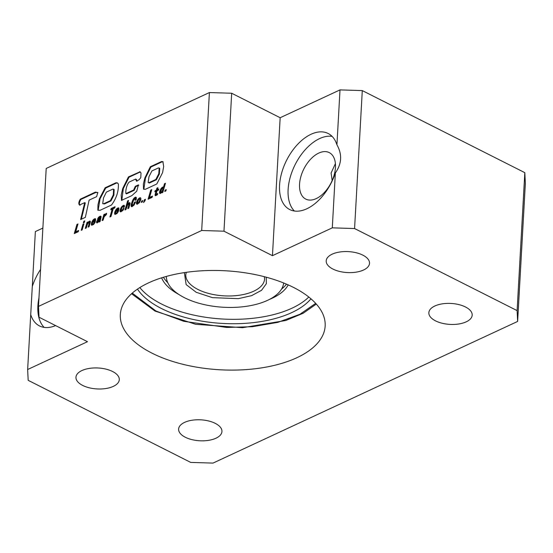 <?xml version="1.0" encoding="UTF-8"?>
<svg xmlns="http://www.w3.org/2000/svg" width="553" height="553" viewBox="0 0 553 553"><rect width="100%" height="100%" fill="white"/><g stroke="black" fill="none" stroke-linecap="round" stroke-linejoin="round"><path stroke-width="0.83" d="M139.819 287.574A92.323 44.62 -176.8 0 0 161.656 304.081A92.323 44.62 -176.8 0 0 308.795 297.023M137.469 289.115A92.323 44.62 -176.8 0 0 161.407 308.491A92.323 44.62 -176.8 0 0 310.959 298.814M269.359 299.456A64.984 31.41 -176.8 0 0 288.217 284.906M281.56 289.046A64.984 31.41 -176.8 0 0 286.502 284.152M283.682 282.984A58.791 28.41 3.2 0 1 246.652 306.272A58.791 28.41 3.2 0 1 184.529 297.742A58.791 28.41 3.2 0 1 166.342 276.424M161.614 277.827A64.984 31.41 -176.8 0 0 178.737 294.39M163.405 277.274A64.984 31.41 -176.8 0 0 167.766 282.68M293.463 287.394A102.582 49.576 3.2 0 1 325.164 326.007A102.582 49.576 3.2 0 1 261.79 367.842A102.582 49.576 3.2 0 1 152.02 353.167A102.582 49.576 3.2 0 1 120.319 314.553A102.582 49.576 3.2 0 1 183.693 272.719A102.582 49.576 3.2 0 1 293.463 287.394M318.77 153.077A26.039 15.284 116.8 0 1 329.235 152.593A26.039 15.284 116.8 0 1 334.143 175.073A26.039 15.284 116.8 0 1 316.226 198.603A26.039 15.284 116.8 0 1 305.761 199.087A26.039 15.284 116.8 0 1 300.86 176.607A26.039 15.284 116.8 0 1 318.77 153.077M336.929 144.803A42.609 25.009 -63.2 0 0 328.15 133.487A42.609 25.009 -63.2 0 0 311.028 134.275A42.609 25.009 -63.2 0 0 281.712 172.778A42.609 25.009 -63.2 0 0 289.737 209.559A42.609 25.009 -63.2 0 0 306.86 208.764A42.609 25.009 -63.2 0 0 335.36 172.937C341.795 163.75 342.321 154.37 336.929 144.803L340.005 89.897L280.164 117.727L231.686 93.25L209.4 92.551L201.686 230.497L38.489 306.397L39.014 317.215L87.492 341.692L27.65 369.515L28.175 380.333L190.709 462.405L212.995 463.103L517.636 321.431L517.11 310.613L354.577 228.548L332.291 227.85L272.449 255.673L223.972 231.195L231.686 93.25M332.07 136.349A42.609 25.009 -63.2 0 0 319.586 138.596A42.609 25.009 -63.2 0 0 291.472 173.276A42.609 25.009 -63.2 0 0 294.376 211.011M112.584 371.505A21.698 10.486 3.2 0 1 119.289 379.676A21.698 10.486 3.2 0 1 105.886 388.524A21.698 10.486 3.2 0 1 82.66 385.42A21.698 10.486 3.2 0 1 75.955 377.257A21.698 10.486 3.2 0 1 89.365 368.402A21.698 10.486 3.2 0 1 112.584 371.505M215.235 423.342A21.698 10.486 3.2 0 1 221.947 431.506A21.698 10.486 3.2 0 1 208.536 440.361A21.698 10.486 3.2 0 1 185.317 437.25A21.698 10.486 3.2 0 1 178.612 429.087A21.698 10.486 3.2 0 1 192.015 420.239A21.698 10.486 3.2 0 1 215.235 423.342M362.823 255.133A21.698 10.486 3.2 0 1 369.528 263.304A21.698 10.486 3.2 0 1 356.125 272.152A21.698 10.486 3.2 0 1 332.899 269.048A21.698 10.486 3.2 0 1 326.194 260.878A21.698 10.486 3.2 0 1 339.604 252.03A21.698 10.486 3.2 0 1 362.823 255.133M465.474 306.97A21.698 10.486 3.2 0 1 472.186 315.134A21.698 10.486 3.2 0 1 458.776 323.982A21.698 10.486 3.2 0 1 435.557 320.878A21.698 10.486 3.2 0 1 428.851 312.715A21.698 10.486 3.2 0 1 442.255 303.86A21.698 10.486 3.2 0 1 465.474 306.97M75.706 231.804L77.98 223.958L76.943 224.435L74.268 233.573L78.263 231.714L78.65 230.435L75.706 231.804L76.273 232.094L78.457 231.078M84.312 222.472L84.761 220.847L83.807 221.297L83.358 222.921L84.312 222.472M82.141 229.91L83.918 223.841L82.957 224.283L81.215 230.338L82.141 229.91M88.127 222.271L87.699 222.99L87.982 221.947L87.056 222.382L85.28 228.451L86.233 228.002L87.471 224.159L88.888 222.389L89.323 222.472L89.24 223.232L88.121 227.131L89.088 226.682L90.402 221.884L90.042 221.055L89.42 221.193L88.127 222.271L88.68 222.555M89.89 222.755L89.323 222.472L89.89 222.769L88.874 226.778M92.752 220.371L91.487 222.914L91.598 225.168L93.533 224.539L95.247 221.905L93.049 223.889L92.372 223.834L92.475 222.603L95.427 221.131L95.634 218.933L95.116 218.656L93.865 219.216L92.752 220.371L93.319 220.661L92.061 223.205L91.971 225.258L91.404 224.974M98.482 217.433L97.48 219.264L99.561 217.523L100.1 217.495L100.079 217.958L96.899 220.979L96.492 222.347L96.962 222.97L99.091 221.4L99.091 222.023L100.086 221.559L101.13 216.831L100.549 216.119L99.049 216.866L98.482 217.433L99.056 217.723L98.344 218.864M106.605 213.859L105.927 214.426L105.36 214.135L104.413 215.587L104.828 214.115L103.902 214.543L102.125 220.619L103.079 220.17L104.171 216.735L106.418 214.523L106.535 213.244L105.347 214.156L105.92 214.446L105.416 215.082M114.72 207.963L115.079 206.698L111.132 208.536L110.773 209.801L112.204 209.131L109.929 216.983L110.966 216.5L113.241 208.654L114.72 207.963M116.04 209.539L114.775 212.082L114.893 214.329L116.835 213.7L118.542 211.073L116.344 213.057L115.66 213.002L115.764 211.771L118.688 210.416L118.923 208.101L118.411 207.817L117.153 208.384L116.04 209.539L116.607 209.829L115.349 212.373L115.28 214.433L114.699 214.135M121.501 207.002L120.042 210.361L120.167 211.599L120.775 211.917L122.973 210.382L124.1 208.163L123.105 208.633L122.324 210.099L121.128 210.458L121.978 207.472L122.856 206.691L123.402 206.67L123.347 207.423L124.411 206.843L124.363 205.488L123.817 205.294L121.501 207.002L122.068 207.292L120.782 209.843L120.754 211.91M127.591 204.942L129.015 204.009L127.812 208.668L128.78 208.218L130.093 203.421L129.734 202.592L129.119 202.737L127.39 204.534L128.566 200.428L127.639 200.863L124.971 209.988L125.932 209.546L127.591 204.942M129.589 204.299L129.015 204.009L129.582 204.313L129.506 205.066L128.566 208.315M133.743 198.499L131.241 204.292L131.185 206.29L131.87 206.76L134.165 204.976L135.575 201.769L134.503 202.274L133.584 204.582L132.54 205.398L132.361 203.725L133.764 199.674L134.994 198.458L135.084 200.366L136.079 199.903L136.377 198.714L136.321 197.497L135.789 197.11L133.743 198.499L134.31 198.79L132.077 203.545L131.891 206.753M133.19 199.274L133.764 199.578L133.19 199.274M137.863 199.439L136.439 202.716L136.57 203.967L137.172 204.292L139.487 202.612L140.904 199.329L140.78 198.085L140.186 197.698L137.863 199.439L138.43 199.73L137.179 202.218L137.172 204.292M140.718 197.995L139.57 197.87L140.13 198.161L138.43 199.73M166.253 189.61L165.845 190.985L164.78 191.476L165.174 190.114L166.253 189.61M100.1 210.299L97.846 210.209L97.936 204.9L99.436 198.755L105.111 187.792L115.985 182.739L117.312 182.856L118.377 183.983C118.681 191.421 116.393 198.423 111.519 204.99L100.1 210.299M209.4 92.551L46.203 168.444L38.489 306.397M95.413 192.112L80.296 199.17C78.644 201.997 78.388 203.946 79.508 205.018L84.72 202.626L80.627 219.555L85.349 217.357L89.109 200.131L96.657 196.633L97.75 192.527L95.413 192.112L95.987 192.403L80.862 199.46L80.296 199.17M121.798 200.497L123.347 188.518L129.036 177.202L140.289 171.969L139.722 171.679L141.015 172.965L140.773 177.665L138.955 179.87L136.453 181.031L135.603 179.075L129.167 182.068C126.658 184.55 125.331 191.186 125.939 193.591L133.653 190.004L135.271 186.34L138.416 184.875L136.729 191.214L131.835 195.651L121.48 200.38L121.211 194.974L122.725 188.476L128.462 176.912L140.103 171.755M137.02 181.322L136.342 179.379L135.603 179.075M126.043 193.647L126.506 193.882L134.22 190.294L133.653 190.004M145.328 189.32L143.517 189.161L143.379 184.059L144.865 177.935L150.319 166.75L161.6 161.511L162.886 161.649L163.667 166.501L162.596 172.598L156.789 183.99L145.328 189.32M164.497 183.72L163.418 187.508L163.163 186.997L161.58 187.882L159.796 191.151L159.541 192.769L160.149 193.598L162.084 192.05L161.856 192.838L162.817 192.389L165.451 183.278L164.497 183.72L165.064 184.011L163.992 187.792L163.418 187.508M155.047 195.015L155.524 195.734L157.405 194.739L157.757 193.474L156.057 194.4L157.011 190.806L158.49 190.121L158.801 189.015L157.328 189.7L157.902 187.695L156.934 188.144L156.361 190.149L155.144 190.716L154.826 191.822L156.043 191.255L155.047 195.015L155.725 195.686M149.51 197.483L151.785 189.631L150.748 190.114L148.086 199.239L152.068 197.386L152.462 196.108L149.51 197.483L150.084 197.774L152.269 196.757M145.107 200.539L145.46 199.28L144.395 199.778L143.586 202.578L145.107 200.539M142.75 200.539L142.356 201.907L141.278 202.405L141.686 201.036L142.75 200.539M517.636 321.431L525.35 183.485L524.825 172.667L362.291 90.595L340.005 89.897M42.864 228.078L35.364 231.569L27.65 369.515M280.164 117.727L272.449 255.673M335.36 172.937L332.291 227.85M362.291 90.595L354.577 228.548M524.825 172.667L517.11 310.613M40.556 269.422A42.609 25.009 -63.2 0 0 32.295 286.475M30.719 314.609A42.609 25.009 -63.2 0 0 39.498 325.931A42.609 25.009 -63.2 0 0 55.604 325.593M223.972 231.195L201.686 230.497M332.159 180.582L331.109 173.027L335.394 163.619M38.973 297.784A42.609 25.009 -63.2 0 0 44.136 327.383M97.943 192.679L96.07 192.368M84.72 202.626L85.293 202.916L81.353 219.216M82.95 212.801L82.376 212.511M80.862 199.46C79.217 202.287 78.955 204.237 80.081 205.301M110.386 200.642L103.888 203.663L102.699 203.635L103.529 197.87L106.363 192.126L112.867 189.098L113.579 189.25L113.317 194.829L110.386 200.642L110.953 200.926L104.455 203.946L103.888 203.663M113.579 189.25L114.146 189.541L113.89 195.119L110.953 200.926M98.13 210.32L100.065 198.783L105.685 188.082L105.111 187.792M105.685 188.082L116.552 183.022L115.985 182.739M116.552 183.022L117.63 183.036M104.455 203.946L102.699 203.635M129.036 177.202L128.462 176.912M134.22 190.294L135.844 186.624L135.271 186.34M135.844 186.624L138.782 185.262M155.828 179.476L148.847 182.725L148.163 182.511L148.985 176.642L151.923 170.939L158.386 167.939L159.188 168.043L158.78 173.725L155.828 179.476L156.402 179.766L149.414 183.015L148.847 182.725M159.188 168.043L159.755 168.333L159.354 174.015L156.402 179.766M143.835 189.292L145.494 177.983L150.893 167.041L150.319 166.75M150.893 167.041L162.167 161.794L161.6 161.511M162.167 161.794L163.142 161.829M149.414 183.015L148.163 182.511M165.534 191.124L165.748 190.398L165.174 190.114M162.084 192.05L162.617 192.485M160.183 193.585L159.741 193.363M163.37 187.363L161.027 189.776L160.259 193.571M160.252 193.543L159.679 193.26M160.114 193.059L159.541 192.769M160.163 192.32L159.596 192.029M160.37 191.435L159.796 191.151M160.66 190.564L160.087 190.273M161.027 189.776L160.453 189.492M161.441 189.064L160.875 188.78M161.587 188.863L161.02 188.573M162.153 188.172L161.58 187.882M162.713 187.661L162.147 187.37M163.149 187.412L162.575 187.121M162.05 191.379L161.248 192.174L160.64 192.036L161.801 188.718L162.492 188.22L162.935 188.891L162.05 191.379L162.617 191.67L161.794 191.711M162.492 188.22L163.501 189.174L162.617 191.67M163.004 190.951L162.437 190.661M163.315 190.087L162.748 189.803M163.322 190.066L162.748 189.776M163.501 189.174L162.935 188.891M163.467 188.767L162.9 188.476M161.87 192.416L161.041 192.244M161.815 192.465L161.248 192.174M156.043 191.255L156.617 191.545L155.621 195.306M155.773 194.497L155.199 194.207M157.723 188.338L156.928 190.439L155.58 191.469M155.711 191.006L155.144 190.716M156.928 190.439L156.361 190.149M157.508 188.435L156.934 188.144M158.621 189.651L157.328 189.7M157.487 194.435L156.057 194.4M157.024 194.691L156.451 194.4M157.522 194.303L157.059 194.068M157.529 194.29L157.08 194.062M155.573 195.721L155.193 195.527M151.598 190.267L148.84 198.886M151.322 190.398L150.748 190.114M144.762 201.174L144.361 200.974M145.28 199.916L144.658 201.119M144.962 200.068L144.395 199.778M142.038 202.052L142.259 201.327L141.686 201.036M139.003 199.032L138.437 198.741M139.57 198.513L138.997 198.223M140.683 197.953L140.186 197.698M137.137 204.257L136.57 203.967M136.978 203.732L136.404 203.442M137.006 202.999L136.439 202.716M137.179 202.218L136.605 201.935M137.462 201.41L136.895 201.119M137.849 200.628L137.275 200.338M138.305 199.896L137.738 199.612M138.976 202.115L138.132 202.923L137.531 202.785L138.381 199.875L139.37 199.025L139.902 199.598L138.976 202.115L139.543 202.398L138.685 202.481M139.819 199.211L140.469 199.889L139.543 202.398M139.95 201.721L139.384 201.43M140.289 200.857L139.722 200.573M140.317 200.76L139.743 200.476M140.469 199.889L139.902 199.598M139.252 202.771L138.547 203.255L137.531 202.785M138.547 203.255L137.974 202.972M138.706 203.207L138.132 202.923M136.266 197.421L134.31 198.79M134.856 198.181L134.289 197.891M135.395 197.746L134.828 197.456M135.748 197.545L135.181 197.255M134.994 198.458L135.92 199.025L135.803 200.027M135.893 199.668L135.319 199.377M135.927 199.045L135.354 198.762M135.92 199.025L135.347 198.741M135.361 202.426L133.923 205.163L133.107 205.688L132.54 205.398M133.397 205.633L132.824 205.343M133.923 205.163L133.356 204.873M134.158 204.873L133.584 204.582M134.483 204.278L133.909 203.988M134.794 203.463L134.227 203.172M135.07 202.564L134.503 202.274M131.759 206.573L131.185 206.29M131.662 206.089L131.089 205.806M131.676 205.433L131.109 205.142M131.814 204.582L131.241 204.292M132.077 203.545L131.503 203.262M132.367 202.598L131.801 202.308M132.679 201.727L132.112 201.437M133.024 200.926L132.457 200.635M133.384 200.207L132.817 199.916M128.386 201.064L125.731 209.635M128.206 201.147L127.639 200.863M127.771 204.721L127.39 204.534M128.379 204.092L127.819 203.815M130.031 202.944L128.455 204.029M128.628 203.829L128.061 203.545M129.195 203.31L128.621 203.027M129.685 203.02L129.119 202.737M129.506 205.066L128.932 204.776M123.817 205.294L124.39 205.585L122.068 207.292M122.635 206.608L122.061 206.324M123.201 206.11L122.635 205.82M123.748 205.785L123.174 205.495M123.354 206.642L123.962 207.14M123.969 206.96L123.402 206.67M123.865 208.834L122.31 210.831L121.128 210.458M122.172 210.887L121.598 210.596M122.31 210.831L121.736 210.548M122.897 210.389L122.324 210.099M123.063 210.202L122.489 209.912M123.45 209.532L122.877 209.241M123.678 208.916L123.105 208.633M120.734 211.889L120.167 211.599M120.582 211.377L120.008 211.094M120.609 210.652L120.042 210.361M120.782 209.843L120.208 209.559M121.079 209.02L120.513 208.73M121.453 208.239L120.886 207.956M121.902 207.513L121.328 207.23M118.93 208.128L116.607 209.829M117.16 209.165L116.586 208.882M117.72 208.675L117.153 208.384M118.314 208.308L117.741 208.025M118.342 208.294L117.775 208.011M118.888 208.059L118.411 207.817M118.259 211.758L116.918 213.34L115.66 213.002M116.69 213.423L116.116 213.133M116.918 213.34L116.344 213.057M117.513 212.905L116.946 212.615M117.554 212.864L116.987 212.573M117.962 212.152L117.395 211.868M118.114 211.827L117.547 211.536M115.128 213.9L114.554 213.617M115.176 213.168L114.609 212.877M115.349 212.373L114.775 212.082M115.646 211.529L115.079 211.246M116.019 210.755L115.453 210.465M116.462 210.036L115.888 209.746M117.893 209.186L117.962 209.787L116.123 210.645L117.388 209.186L118.46 209.469L118.536 210.078L117.962 209.787M118.536 210.078L116.69 210.935L116.123 210.645M112.204 209.131L112.777 209.421L110.69 216.631M114.9 207.34L111.706 208.827L111.526 209.449M111.706 208.827L111.132 208.536M106.487 213.928L105.92 213.645M104.648 214.751L102.879 220.267M104.469 214.834L103.902 214.543M104.78 215.774L104.413 215.587M105.374 215.117L104.814 214.834M101.026 216.43L99.056 217.723M99.623 217.149L99.049 216.866M100.217 216.728L99.651 216.437M100.446 216.617L99.879 216.334M101.005 216.347L100.549 216.119M99.091 221.4L99.644 221.767M100.1 217.495L100.646 218.248L97.922 220.571L97.162 222.921M97.065 222.638L96.492 222.347M97.155 222.078L96.581 221.788M97.466 221.262L96.899 220.979M97.922 220.571L97.356 220.288M98.434 220.032L97.86 219.741M99.042 219.527L98.469 219.237M99.326 219.334L98.752 219.043M99.969 218.912L99.402 218.622M100.224 218.732L99.651 218.442M100.646 218.248L100.079 217.958M98.406 218.712L97.84 218.421M98.849 217.993L98.275 217.702M98.711 221.069L97.639 221.608L97.909 220.619L99.72 219.188L98.711 221.069L99.181 221.442M99.07 221.421L98.586 221.179M99.72 219.188L100.287 219.472L99.277 221.359M99.803 220.723L99.229 220.433M100.065 220.301L99.499 220.018M98.939 221.622L97.639 221.608M98.572 221.871L97.999 221.587M95.641 218.953L93.319 220.661M93.858 220.004L93.291 219.714M94.432 219.5L93.865 219.216M95.026 219.14L94.452 218.85M95.054 219.126L94.487 218.836M95.614 218.905L95.116 218.656M94.971 222.589L93.616 224.179L92.372 223.834M93.402 224.255L92.828 223.965M93.616 224.179L93.049 223.889M94.217 223.737L93.644 223.453M94.259 223.695L93.685 223.405M94.674 222.983L94.107 222.693M94.819 222.659L94.252 222.368M91.839 224.732L91.266 224.442M91.881 224L91.307 223.709M92.061 223.205L91.487 222.914M92.358 222.361L91.791 222.071M92.731 221.587L92.164 221.297M93.174 220.861L92.6 220.578M94.604 220.011L94.674 220.619L92.821 221.483L94.1 220.018L95.171 220.301L95.247 220.91L94.674 220.619M95.247 220.91L93.395 221.767L92.821 221.483M90.339 221.4L88.763 222.493M88.936 222.292L88.369 222.002M89.503 221.774L88.929 221.483M89.994 221.483L89.42 221.193M89.807 223.523L89.24 223.232M87.809 222.583L86.033 228.099M87.623 222.665L87.056 222.382M88.079 223.184L87.699 222.99M83.724 224.483L81.968 229.993M83.531 224.573L82.957 224.283M84.588 221.483L84.097 222.569M84.374 221.58L83.807 221.297M77.793 224.594L75.021 233.221M77.51 224.725L76.943 224.435M315.68 303.362L299.878 314.304L277.8 322.364L252.313 326.719L226.695 327.445L183.803 321.307L155.967 311.021L132.271 293.111M184.349 272.615L186.154 284.601L196.225 292.302L212.442 297.645L238.308 298.655L251.622 295.648L261.569 290.284L266.359 283.675L266.214 277.191M264.334 276.7L264.562 279.03A39.457 19.065 3.2 0 1 240.189 295.115A39.457 19.065 3.2 0 1 197.974 289.475A39.457 19.065 3.2 0 1 185.78 274.62L186.271 272.332M316.316 304.067L303.106 313.288L285.79 320.491L242.58 327.687L195.693 324.314L155.02 311.069L131.559 293.74M96.353 192.485L95.78 192.195"/></g></svg>

